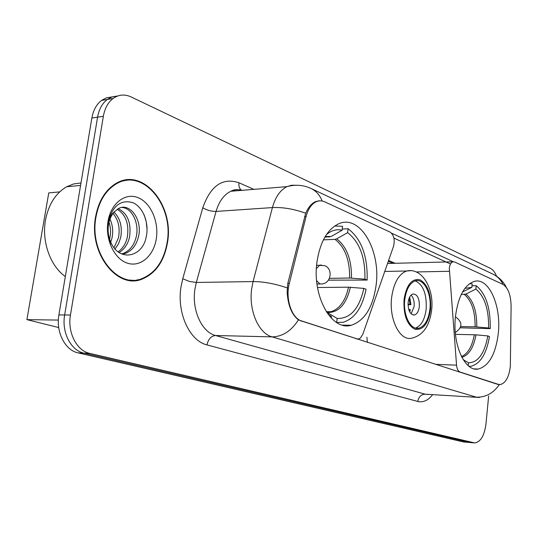 <?xml version="1.0" encoding="UTF-8"?>
<svg xmlns="http://www.w3.org/2000/svg" width="538" height="538" viewBox="0 0 538 538"><rect width="100%" height="100%" fill="white"/><g stroke="black" fill="none" stroke-linecap="round" stroke-linejoin="round"><path stroke-width="0.81" d="M459.25 371.98L459.983 372.014C458.087 371.2 456.944 368.913 456.547 365.161L449.311 268.301C449.788 264.689 450.965 262.517 452.835 261.791L454.496 261.932L502.855 284.326C508.094 287.615 510.838 294.891 511.1 306.156L510.34 366.304C509.002 377.037 505.666 383.11 500.353 384.529L497.468 384.273M376.102 285.234C380.965 250.607 360.144 214.164 338.92 223.707C327.413 229.094 320.097 241.865 316.969 262.013C311.912 296.472 331.818 331.415 351.287 325.261C364.65 320.702 372.928 307.359 376.102 285.234M498.316 333.21C501.423 305.584 488.686 277.003 474.234 281.408C464.402 284.918 458.147 296.579 455.478 316.391C452.196 344.098 464.731 371.993 478.255 369.055C489.029 365.995 495.713 354.051 498.316 333.21M301.838 321.112L356.983 338.859L358.671 338.947L360.413 338.059L362.814 334.286L393.534 246.317C395.047 239.787 393.937 235.066 390.198 232.154L324.791 201.858C321.879 200.539 318.994 200.513 316.129 201.784C311.448 204.084 308.106 208.959 306.109 216.411L289.33 283.365C285.14 298.812 291.757 318.409 301.838 321.112L301.038 321.099M366.909 337.198L367.346 342.424M459.983 372.014L498.181 384.307M167.479 242.564C174.453 205.536 142.94 166.874 116.053 183.431C105.354 189.914 98.521 201.104 95.556 217.009C88.582 253.304 117.439 289.76 142.113 279.101C155.738 273.405 164.191 261.233 167.479 242.564M126.766 180.398L124.332 180.264M137.836 279.713L135.495 280.554M500.058 384.562L497.663 384.334L298.429 319.902C291.757 314.717 287.991 305.436 287.131 292.073L287.83 283.27L305.692 213.223C308.234 207.433 311.468 203.579 315.389 201.676L319.242 200.748M111.911 96.954L106.524 97.788L101.561 100.398C96.517 104.291 93.282 110.169 91.857 118.037L58.898 314.912L64.654 314.972C61.473 332.215 70.915 350.568 83.854 353.116L469.808 442.512L83.854 353.116C70.915 350.568 61.473 332.215 64.654 314.972L97.573 117.17L64.654 314.972L70.458 315.026C67.284 332.356 76.726 350.796 89.658 353.358L474.852 442.949C480.71 441.853 484.408 435.558 485.955 424.072L488.652 396.002M117.647 96.006L112.247 96.84L107.277 99.456C102.233 103.363 98.999 109.268 97.573 117.17C98.999 109.268 102.233 103.363 107.277 99.456L112.247 96.84L117.647 96.006M391.583 233.183L453.245 261.71M393.917 238.092L450.514 264.017M496.507 276.162C494.98 272.235 493.016 269.673 490.629 268.462L131.043 96.907C124.648 93.995 118.649 94.533 113.041 98.508C108.003 102.428 104.769 108.36 103.35 116.295L70.458 315.026M130.694 280.554L133.081 280.143M58.898 314.912C55.723 332.074 65.159 350.339 78.104 352.881L463.48 441.94L468.692 442.418M128.293 280.231L130.707 280.029M95.952 217.15C89.052 253.075 117.62 289.162 142.052 278.59C155.522 272.948 163.882 260.903 167.13 242.443C174.036 205.798 142.859 167.547 116.262 183.902C105.656 190.317 98.884 201.4 95.952 217.15M80.989 182.967L73.666 183.935L66.645 186.773C55.616 193.25 48.568 204.339 45.495 220.042C41.547 241.555 50.33 266.054 65.32 276.552M109.974 219.06C112.691 225.005 113.363 231.327 111.985 238.018L110.727 242.181M109.006 222.107C110.707 227.406 110.983 232.746 109.826 238.132L109.577 239.175M114.09 212.194C120.277 218.415 122.482 226.868 120.694 237.561L118.595 243.68L115.071 248.986M113.027 213.478C118.4 219.793 120.223 227.856 118.508 237.675L114.009 247.709M118.313 208.67C127.701 213.546 131.447 223.021 129.53 237.097C127.93 244.084 124.46 249.222 119.133 252.517M117.237 209.322C125.858 214.682 129.221 223.976 127.311 237.218C125.899 243.519 122.846 248.395 118.158 251.831M114.87 211.387C111.568 214.682 109.436 219.101 108.488 224.622C107.479 231.596 108.528 238.058 111.635 244.017C120.768 262.161 142.718 256.391 146.181 237.076C149.463 222.934 142.974 206.975 132.886 202.691C121.198 199.336 113.061 205.348 108.481 220.714L108.158 222.436C107.008 230.069 107.829 237.392 110.626 244.42C107.956 237.285 107.19 230.331 108.326 223.559C109.422 217.856 111.601 213.794 114.87 211.387L118.286 208.683C129.376 201.878 142.826 219.484 138.495 236.626C136.477 244.918 132.24 250.459 125.771 253.25L122.173 254.118M121.622 207.486C131.709 207.493 139.497 222.927 136.242 236.747C134.231 245.025 129.988 250.553 123.518 253.337L121.669 253.902M156.323 238.603C159.033 221.501 150.633 202.463 137.842 197.574C125.105 192.429 110.841 203.398 108.01 221.434C104.984 239.397 114.412 259.175 127.506 263.196C140.559 267.48 153.801 255.765 156.323 238.603M124.412 180.788L121.985 180.869M144.103 214.709L146.282 221.925L147.056 229.739M472.021 285.759L476.217 285.712C485.901 293.661 490.575 307.965 490.239 328.637L488.612 327.998C488.847 309.31 484.603 296.344 475.881 289.088L465.901 294.084L461.248 294.488M460.763 326.606L475.115 326.822L488.612 327.998M490.239 328.637L460.367 327.81M462.545 292.006L471.866 287.319L472.203 283.929L469.62 283.634M471.866 287.319L464.893 288.402M475.881 289.088L476.217 285.712M469.082 366.358L470.958 366.264C480.279 363.856 486.446 353.957 489.472 336.553L487.838 335.927L476.016 334.824L455.478 334.354M468.221 365.658L468.504 362.82C478.1 362.531 484.543 353.567 487.838 335.927M463.231 359.68L468.504 362.82M324.824 237.197L331.146 236.471L342.101 230.23C336.627 228.919 331.408 230.378 326.445 234.608M342.249 229.033L348.099 228.737C361.361 238.899 367.71 256.007 367.151 280.076L364.925 279.202C365.342 257.426 359.572 241.918 347.622 232.658L336.701 238.852L335.019 239.356L323.385 239.861M329.411 278.354L349.633 278.011L364.925 279.202M367.151 280.076L328.368 280.15M342.101 230.23L342.585 226.283L334.649 226.027M328.019 314.226L331.482 316.546L331.287 318.126M347.622 232.658L348.099 228.737M331.482 316.546L329.121 315.066M336.586 322.491L343.305 322.235C354.777 318.536 362.363 307.541 366.069 289.256L363.836 288.402L348.523 287.178L317.514 287.514M336.654 322.497L337.151 318.456C350.379 318.772 359.276 308.751 363.836 288.402M326.546 312.087L337.151 318.456M58.716 327.555L26.9 319.633L48.756 192.907L59.678 191.884M26.9 319.633L58.366 320.083M429.902 309.276C431.839 293.923 423.937 278.059 415.417 280.849C409.815 282.907 406.277 289.128 404.791 299.511C402.807 314.864 410.602 330.487 418.806 328.227C424.731 326.331 428.43 320.016 429.902 309.276M415.41 328.079C421.16 325.967 424.744 319.693 426.163 309.263C426.91 294.165 423.292 284.703 415.296 280.883M419.331 306.62C419.512 298.415 417.387 294.199 412.942 293.977C410.407 294.871 408.813 297.642 408.154 302.289C407.965 310.46 410.064 314.69 414.448 314.986C417.044 314.125 418.672 311.334 419.331 306.62M411.133 313.862L414.112 306.606C414.495 301.536 413.487 297.696 411.086 295.073M409.102 310.594L409.418 309.444L410.36 309.801L409.748 311.993M409.418 309.444L408.698 309.39M409.707 296.942L410.924 304.696L408.039 304.696M409.075 298.334L409.983 304.34L410.924 304.696M408.033 304.192L409.983 304.34M356.203 338.839L356.983 338.859M306.109 216.411L304.595 216.505M289.33 283.365L287.803 283.391M435.477 364.334L456.547 365.161M416.217 271.952L449.27 271.286M432.572 394.744C428.073 400.474 423.137 402.706 417.764 401.449L206.989 344.898C208.246 339.115 211.098 335.988 215.55 335.51L425.175 394.193L428.248 394.488M206.989 344.898C189.679 340.984 176.706 313.008 180.983 287.003L182.745 278.751L202.786 207.749C210.64 185.617 222.705 177.298 238.986 182.786L253.869 189.363M287.157 287.884C274.878 283.687 263.519 281.582 253.082 281.569L196.316 282.457L194.931 289.061C191.568 309.821 201.763 332.215 215.55 335.51L272.067 336.869C258.509 333.452 248.435 310.11 251.723 288.455L253.082 281.569L272.416 207.581C275.355 197.056 280.197 190.075 286.949 186.639L291.468 185.24L296.102 185.26M298.429 319.902C291.253 331.031 282.47 336.687 272.067 336.869L476.426 397.192C485.753 397.394 493.386 393.191 499.338 384.596M322.168 201.01C319.774 195.052 316.041 190.862 310.957 188.441C303.331 184.944 295.328 184.346 286.949 186.639L230.876 191.252C223.996 194.581 219.06 201.306 216.061 211.427L196.316 282.457L189.349 281.421L182.745 278.751M310.957 188.441L492.7 274.01C497.26 276.176 500.73 279.659 503.111 284.454M305.692 213.223C293.782 208.959 282.692 207.083 272.416 207.581L216.061 211.427C211.347 211.474 206.915 210.25 202.786 207.749M479.398 397.488L425.175 394.193C421.126 394.421 418.651 396.842 417.764 401.449M89.658 353.358L78.104 352.881M473.548 442.814L463.48 441.94M103.35 116.295L91.857 118.037M242.288 190.311C238.415 189.275 234.615 189.584 230.876 191.252C234.104 189.443 237.574 189.161 241.28 190.398M241.111 190.035C239.323 188.367 238.616 185.953 238.986 182.786M395.188 263.297L388.591 260.473M233.835 191.01L233.593 190.109M475.115 326.822C475.202 311.381 471.611 300.601 464.348 294.474M476.803 326.916C476.897 311.24 473.265 300.298 465.901 294.084M461.866 357.299C468.86 355.201 473.575 347.709 476.016 334.824M461.476 356.56C467.831 353.843 472.108 346.566 474.328 334.723M329.458 236.989L325.06 236.801M349.633 278.011C349.821 260.022 344.952 247.137 335.019 239.356M331.146 236.471L325.221 236.525M351.502 278.085C351.711 259.814 346.781 246.74 336.701 238.852M327.588 312.497C338.765 312.612 346.364 304.199 350.393 287.252M326.586 312.101L330.991 311.717C339.639 308.906 345.483 300.722 348.523 287.178M316.398 268.576L319.754 265.147L321.455 265.019M316.626 265.227L324.555 265.637C333.237 268.59 331.28 283.075 322.101 283.97L319.841 283.889L316.633 280.681M404.072 299.236C403.298 314.75 406.889 324.757 414.838 329.249C422.989 330.473 428.235 323.903 430.575 309.538C431.362 294.636 427.912 284.757 420.232 279.894C412.061 278.059 406.681 284.501 404.072 299.236M431.557 310.762C429.317 326.485 422.653 335.631 411.577 338.214C399.909 341.26 388.792 319.162 391.651 297.38C393.782 282.753 398.806 273.956 406.728 270.991L410.844 270.681M387.535 263.499L452.835 261.791M316.129 201.784L315.012 201.858M498.686 384.441L497.899 384.408M474.341 368.893L478.255 369.055M342.504 325.127L351.287 325.261M356.364 338.893L357.165 338.913M492.7 274.01C498.908 277.083 503.481 281.582 506.419 287.507M473.743 442.855L469.808 442.512M113.041 98.508L101.561 100.398M393.009 263.351L388.288 261.34M123.518 253.337L125.764 253.25M66.645 186.773L80.579 185.415M115.078 184.016L116.262 183.902M455.309 332.477C462.519 327.581 462.727 322.464 455.935 317.124L455.424 316.943M326.29 311.69L330.991 311.717L326.68 312.121M320.184 283.997L316.996 284.037M384.757 271.455L406.728 270.991C422.216 267.352 434.274 288.819 431.631 310.103M415.78 328.173L418.806 328.227M413.036 314.972L414.448 314.986"/></g></svg>
